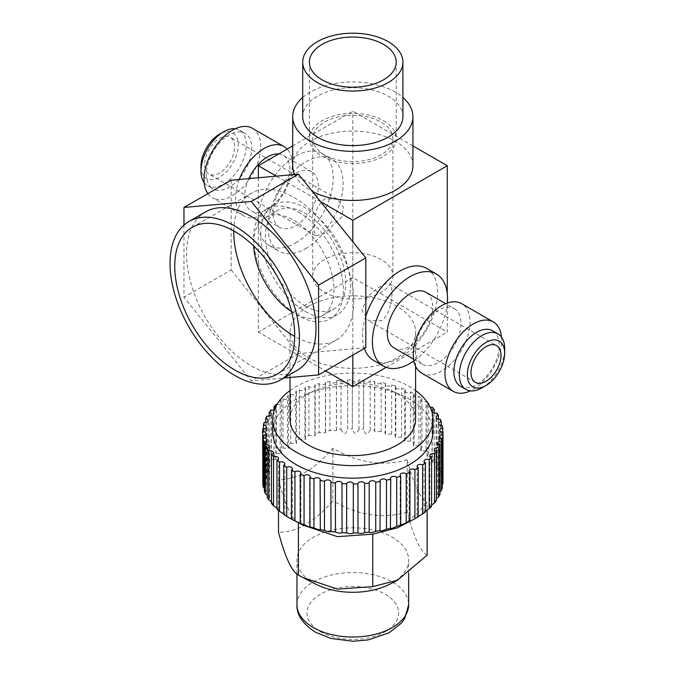 <?xml version="1.0" encoding="UTF-8"?>
<svg xmlns="http://www.w3.org/2000/svg" width="675" height="675" viewBox="0 0 675 675"><rect width="100%" height="100%" fill="white"/><g stroke="black" fill="none" stroke-linecap="round" stroke-linejoin="round"><path stroke-width="0.51" stroke-dasharray="3.38 2.53" d="M183.963 225.087L183.963 297.194L251.269 380.919L283.897 378M205.512 211.925A91.513 52.836 -120 0 0 191.481 285.255A91.513 52.836 -120 0 0 251.269 365.892A91.513 52.836 -120 0 0 297.017 370.432M231.188 180.183L231.188 269.924L183.963 297.194M231.188 269.924L298.493 353.649L365.799 347.633M298.493 212.093A63.458 36.636 60 0 1 339.947 268.017A63.458 36.636 60 0 1 330.227 318.862A63.458 36.636 60 0 1 298.493 315.723A63.458 36.636 60 0 1 257.04 259.799A63.458 36.636 60 0 1 266.768 208.955A63.458 36.636 60 0 1 298.493 212.093M298.493 353.649L251.269 380.919M305.581 311.631A63.458 36.636 -120 0 0 337.306 314.769A63.458 36.636 -120 0 0 347.034 263.925A63.458 36.636 -120 0 0 305.581 208.01A63.458 36.636 -120 0 0 273.856 204.863A63.458 36.636 -120 0 0 264.127 255.715A63.458 36.636 -120 0 0 305.581 311.631M320.625 201.69L276.37 176.141M352.814 355.134L352.814 241.743M258.348 177.753L258.348 332.083L325.544 370.879M412.931 145.91L352.814 111.206L292.697 145.91M294.646 174.513A60.117 34.703 0 0 0 310.306 190.282A60.117 34.703 0 0 0 312.356 191.413M412.931 165.738A60.117 34.703 0 0 0 395.322 141.202A60.117 34.703 0 0 0 329.805 133.675A60.117 34.703 0 0 0 292.697 165.738M447.272 293.684L447.272 332.083L352.814 277.543L352.814 111.206M352.814 277.543L258.348 332.083M305.581 248.636A53.106 30.662 120 0 0 340.276 201.842A53.106 30.662 120 0 0 332.134 159.292A53.106 30.662 120 0 0 305.581 161.924A53.106 30.662 120 0 0 270.894 208.718A53.106 30.662 120 0 0 279.028 251.269A53.106 30.662 120 0 0 305.581 248.636M386.168 367.36L447.272 332.083M308.416 306.45A62.792 36.248 0 0 0 290.022 332.083A62.792 36.248 0 0 0 328.784 365.572A62.792 36.248 0 0 0 397.212 357.716A62.792 36.248 0 0 0 415.598 332.083A62.792 36.248 0 0 0 376.844 298.595A62.792 36.248 0 0 0 308.416 306.45M365.799 316.339A53.106 30.662 120 0 0 364.365 348.469M373.494 360.349A53.106 30.662 120 0 0 400.047 357.716A53.106 30.662 120 0 0 434.734 310.922A53.106 30.662 120 0 0 426.592 268.372M447.306 303.041A53.106 30.662 -60 0 1 413.876 360.948M393.93 347.853A32.062 18.512 120 0 0 409.961 346.258A32.062 18.512 120 0 0 430.912 318.009A32.062 18.512 120 0 0 425.993 292.317M454.334 308.677A32.062 18.512 120 0 1 459.245 334.37A32.062 18.512 120 0 1 438.303 362.627A32.062 18.512 -60 0 1 422.272 364.213A32.062 18.512 -60 0 1 417.352 338.521A32.062 18.512 -60 0 1 438.303 310.264A32.062 18.512 120 0 1 454.334 308.677L445.652 303.666M421.605 373.081A40.078 23.136 -60 0 0 441.644 371.098A40.078 23.136 120 0 0 467.826 335.779A40.078 23.136 120 0 0 461.683 303.666M501.483 337.044A40.078 23.136 120 0 1 473.285 389.365A40.078 23.136 -60 0 1 470.407 390.859M460.527 386.302A32.062 18.512 -60 0 0 476.558 384.708A32.062 18.512 120 0 0 497.5 356.459A32.062 18.512 120 0 0 492.59 330.767M481.992 387.847A32.062 18.512 120 0 0 504.664 348.578M312.736 138.468A40.078 23.136 0 0 0 324.473 154.837A40.078 23.136 0 0 0 368.153 159.848A40.078 23.136 0 0 0 392.892 138.468A40.078 23.136 0 0 0 381.156 122.108A40.078 23.136 0 0 0 337.475 117.096A40.078 23.136 0 0 0 312.736 138.468L312.736 275.906A40.078 23.136 180 0 0 324.473 292.267A40.078 23.136 180 0 0 367.284 297.489C372.127 292.309 376.751 288.529 381.156 286.132C385.45 283.517 388.454 282.892 390.184 284.259A40.078 23.136 180 0 1 367.284 297.489L361.884 310.298L368.491 320.625L381.156 320.76C392.757 314.153 393.618 286.563 390.184 284.259L496.606 345.617M312.736 275.906A40.078 23.136 180 0 1 337.475 254.534A40.078 23.136 180 0 1 381.156 259.546A40.078 23.136 180 0 1 392.892 275.906A40.078 23.136 180 0 1 390.184 284.259M337.137 199.007L324.473 198.872L317.562 206.98L314.204 219.907L313.883 230.529L315.925 235.744L324.473 233.508L342.065 216.667L343.398 207.039L337.137 199.007L230.226 137.287A21.203 12.243 -60 0 1 233.474 154.28A21.203 12.243 -60 0 1 219.62 172.969A21.203 12.243 -60 0 1 209.014 174.015A21.203 12.243 -60 0 1 205.765 157.022A21.203 12.243 -60 0 1 219.62 138.333A21.203 12.243 -60 0 1 230.226 137.287M383.51 120.749A43.419 25.068 180 0 1 396.233 138.468A43.419 25.068 180 0 1 369.427 161.629A43.419 25.068 180 0 1 322.11 156.195A43.419 25.068 180 0 1 309.395 138.468A43.419 25.068 180 0 1 336.201 115.315A43.419 25.068 180 0 1 383.51 120.749M402.907 116.657A50.093 28.924 0 0 0 388.235 96.204A50.093 28.924 0 0 0 333.644 89.935A50.093 28.924 0 0 0 302.712 116.657M302.712 97.47A60.117 34.703 180 0 1 395.322 92.112A60.117 34.703 180 0 1 402.907 97.47M200.964 166.421A26.384 15.23 120 0 0 219.62 177.196A26.384 15.23 120 0 0 238.275 144.88A26.384 15.23 120 0 0 219.62 134.106M235.221 128.782A32.062 18.512 -60 0 1 239.667 130.207A32.062 18.512 -60 0 1 244.578 155.891A32.062 18.512 -60 0 1 223.636 184.148A32.062 18.512 120 0 1 207.605 185.735L213.038 188.873A32.062 18.512 120 0 0 229.07 187.287A32.062 18.512 -60 0 0 250.012 159.03A32.062 18.512 -60 0 0 245.101 133.338A32.062 18.512 -60 0 0 229.07 134.924A32.062 18.512 120 0 0 208.119 163.181A32.062 18.512 120 0 0 213.038 188.873M252.374 128.284A40.078 23.136 -60 0 1 258.517 160.405A40.078 23.136 -60 0 1 232.335 195.716A40.078 23.136 120 0 1 212.296 197.699L243.945 215.975A40.078 23.136 120 0 0 263.984 213.992A40.078 23.136 -60 0 0 289.119 181.853A40.078 23.136 -60 0 0 287.196 149.091M278.716 153.984A32.062 18.512 -60 0 1 283.357 155.427A32.062 18.512 -60 0 1 288.267 181.119A32.062 18.512 -60 0 1 267.325 209.368A32.062 18.512 120 0 1 251.294 210.963L279.636 227.323A32.062 18.512 -60 0 1 274.717 201.631A32.062 18.512 -60 0 1 295.658 173.374A32.062 18.512 -60 0 1 311.69 171.787A32.062 18.512 -60 0 1 316.609 197.48A32.062 18.512 -60 0 1 295.658 225.737A32.062 18.512 -60 0 1 279.636 227.323M295.658 242.916A53.106 30.662 120 0 0 330.353 196.121A53.106 30.662 120 0 0 322.211 153.562A53.106 30.662 120 0 0 295.658 156.195A53.106 30.662 120 0 0 260.972 202.989A53.106 30.662 120 0 0 269.114 245.54A53.106 30.662 120 0 0 295.658 242.916M248.889 178.597A32.062 18.512 120 0 0 251.294 210.963M239.296 179.457A40.078 23.136 120 0 0 243.945 215.975M207.875 193.641A40.078 23.136 120 0 0 212.296 197.699M204.145 182.596A32.062 18.512 120 0 0 207.605 185.735M415.598 419.344A62.792 36.248 0 0 0 376.844 385.855A62.792 36.248 0 0 0 308.416 393.711A62.792 36.248 0 0 0 290.022 419.344M290.022 390.58A80.156 46.28 180 0 1 296.131 386.623A80.156 46.28 180 0 1 415.598 390.58M432.97 431.89A80.156 46.28 0 0 0 383.484 389.137A80.156 46.28 0 0 0 296.131 399.17A80.156 46.28 0 0 0 272.658 431.89M274.371 409.835A3.341 1.932 0 0 0 275.805 408.257A3.341 1.932 0 0 0 275.4 407.337M276.952 404.409A3.341 1.932 0 0 0 281.568 402.629A3.341 1.932 0 0 0 280.589 401.262A3.341 1.932 0 0 0 280.159 401.051A90.172 52.059 180 0 1 283.011 398.925A3.341 1.932 0 0 0 286.571 399.212A3.341 1.932 0 0 0 288.512 397.457A3.341 1.932 0 0 0 287.542 396.098A3.341 1.932 0 0 0 287.423 396.039A90.172 52.059 180 0 1 289.052 395.077A90.172 52.059 180 0 1 290.714 394.141A3.341 1.932 0 0 0 290.824 394.2A3.341 1.932 0 0 0 294.46 394.613A3.341 1.932 0 0 0 296.519 392.833A3.341 1.932 0 0 0 295.726 391.584A90.172 52.059 180 0 1 299.396 389.939A3.341 1.932 0 0 0 299.767 390.192A3.341 1.932 0 0 0 303.404 390.614A3.341 1.932 0 0 0 305.471 388.825A3.341 1.932 0 0 0 304.923 387.779A90.172 52.059 180 0 1 308.931 386.412A3.341 1.932 0 0 0 309.513 386.868A3.341 1.932 0 0 0 313.149 387.281A3.341 1.932 0 0 0 315.217 385.501A3.341 1.932 0 0 0 314.879 384.657A90.172 52.059 180 0 1 319.148 383.594A3.341 1.932 0 0 0 319.908 384.269A3.341 1.932 0 0 0 323.544 384.683A3.341 1.932 0 0 0 325.603 382.902A3.341 1.932 0 0 0 325.426 382.286A90.172 52.059 180 0 1 329.898 381.535A3.341 1.932 0 0 0 330.784 382.447A3.341 1.932 0 0 0 334.42 382.86A3.341 1.932 0 0 0 336.479 381.08A3.341 1.932 0 0 0 336.412 380.692A90.172 52.059 180 0 1 341.01 380.278A3.341 1.932 0 0 0 341.963 381.417A3.341 1.932 0 0 0 345.608 381.839A3.341 1.932 0 0 0 347.667 380.059A3.341 1.932 0 0 0 347.659 379.915A90.172 52.059 180 0 1 352.308 379.831A3.341 1.932 0 0 0 352.308 379.856A3.341 1.932 0 0 0 353.287 381.215A3.341 1.932 0 0 0 356.847 381.653A3.341 1.932 0 0 0 358.982 379.949A90.172 52.059 180 0 1 363.614 380.202A3.341 1.932 0 0 0 363.58 380.464A3.341 1.932 0 0 0 364.559 381.831A3.341 1.932 0 0 0 367.926 382.303A3.341 1.932 0 0 0 370.204 380.801A90.172 52.059 180 0 1 374.743 381.392A3.341 1.932 0 0 0 374.633 381.89A3.341 1.932 0 0 0 375.612 383.257A3.341 1.932 0 0 0 381.156 382.463A90.172 52.059 180 0 1 385.535 383.375A3.341 1.932 0 0 0 385.282 384.109A3.341 1.932 0 0 0 386.26 385.476A3.341 1.932 0 0 0 391.669 384.91A90.172 52.059 180 0 1 395.812 386.125A3.341 1.932 0 0 0 395.373 387.079A3.341 1.932 0 0 0 396.352 388.437A3.341 1.932 0 0 0 401.558 388.091A90.172 52.059 180 0 1 405.405 389.602A3.341 1.932 0 0 0 404.738 390.749A3.341 1.932 0 0 0 405.717 392.116A3.341 1.932 0 0 0 410.678 391.964A90.172 52.059 180 0 1 414.172 393.736A3.341 1.932 0 0 0 413.235 395.077A3.341 1.932 0 0 0 414.214 396.436A3.341 1.932 0 0 0 418.897 396.461A90.172 52.059 180 0 1 421.968 398.478A3.341 1.932 0 0 0 420.727 399.98A3.341 1.932 0 0 0 421.706 401.347A3.341 1.932 0 0 0 426.06 401.524A90.172 52.059 180 0 1 427.764 402.941M428.355 403.878A3.341 1.932 0 0 0 427.089 405.388A3.341 1.932 0 0 0 428.068 406.747A3.341 1.932 0 0 0 430.211 407.312M291.457 519.041L292.393 519.59L291.457 519.126M283.66 513.894L284.901 514.907L283.66 514.384M276.952 508.115L278.539 509.693L276.952 509.119M271.434 501.795L273.392 504.014L271.434 503.407M267.207 495.053L269.561 497.981L267.207 497.34M264.33 488.025L267.089 491.678L264.33 491.012M262.853 480.845L266.026 485.198L262.853 484.532M290.714 394.141L290.714 443.222A90.172 52.059 -0 0 0 289.052 444.158A90.172 52.059 -0 0 0 287.423 445.12L288.512 448.462L283.011 448.014A90.172 52.059 -0 0 0 280.159 450.132L281.568 453.836L276.404 453.322A90.172 52.059 -0 0 0 274.042 455.633L275.805 459.633L271.004 459.068A90.172 52.059 -0 0 0 269.156 461.54L271.308 465.767L266.895 465.159A90.172 52.059 -0 0 0 265.596 467.741L268.152 472.137L264.144 471.504A90.172 52.059 -0 0 0 263.419 474.154L266.38 478.651L262.786 477.993A90.172 52.059 -0 0 0 262.642 480.676M427.123 555.188C420.474 551.576 413.843 537.275 407.211 512.283L407.211 459.835C382.497 466.72 357.725 462.89 332.902 448.335C323.182 459.329 314.111 467.227 305.699 472.036C296.367 477.225 287.305 479.79 278.497 479.748C285.12 504.731 291.76 519.033 298.409 522.653L302.915 525.074M397.373 527.833L399.929 526.441C408.341 521.632 417.412 513.734 427.123 502.74L427.123 509.903M418.196 516.822L417.116 517.32L418.196 516.552M425.469 511.81L424.052 512.359L425.469 511.085M431.587 506.309L429.815 506.908L431.587 505.018M436.463 500.411L434.32 501.036L436.463 498.462M440.024 494.201L437.476 494.851L440.024 491.56M442.209 487.789L439.248 488.455L442.209 484.439M442.775 432.177L442.775 477.411A90.172 52.059 -0 0 0 442.336 474.736L442.336 425.655M442.986 481.267L439.602 481.925L442.775 477.411M441.29 425.647L441.29 470.931A90.172 52.059 -0 0 0 440.277 468.307L440.277 419.226M442.336 474.736L438.539 475.386L441.29 470.931M438.413 419.209L438.413 464.611A90.172 52.059 -0 0 0 436.843 462.08L436.843 412.999M440.277 468.307L436.067 468.931L438.413 464.611M434.185 412.965L434.185 458.544A90.172 52.059 -0 0 0 432.076 456.148L432.076 407.067M436.843 462.08L432.228 462.662L434.185 458.544M428.676 404.409L428.676 452.832A90.172 52.059 -0 0 0 426.06 450.613L426.06 401.524M432.076 456.148L427.089 456.688L428.676 452.832M421.968 398.478L421.968 447.559A90.172 52.059 -0 0 0 418.897 445.551L418.897 396.461M426.06 450.613L420.727 451.094L421.968 447.559M414.172 393.736L414.172 442.825A90.172 52.059 -0 0 0 410.678 441.045L410.678 391.964M418.897 445.551L413.235 445.964L414.172 442.825M405.405 389.602L405.405 438.682A90.172 52.059 -0 0 0 401.558 437.172L401.558 388.091M410.678 441.045L404.738 441.391L405.405 438.682M395.812 386.125L395.812 435.215A90.172 52.059 -0 0 0 391.669 433.991L391.669 384.91M401.558 437.172L395.373 437.442L395.812 435.215M385.535 383.375L385.535 432.464A90.172 52.059 -0 0 0 381.156 431.553L381.156 382.463M391.669 433.991L385.282 434.177L385.535 432.464M374.743 381.392L374.743 430.473A90.172 52.059 -0 0 0 370.204 429.891L370.204 380.801M381.156 431.553L374.633 431.654L374.743 430.473M363.614 380.202L363.614 429.283A90.172 52.059 -0 0 0 358.982 429.03L358.982 379.949M370.204 429.891C367.335 435.544 365.133 435.341 363.614 429.283L363.58 380.464M352.308 379.831L352.308 428.912A90.172 52.059 -0 0 0 347.659 428.996L347.659 379.915M358.982 429.03C356.619 434.877 354.392 434.843 352.308 428.912L352.308 379.856M341.01 380.278L341.01 429.359A90.172 52.059 -0 0 0 336.412 429.781L336.412 380.692M341.01 429.359C343.626 435.113 345.845 434.995 347.659 428.996L347.667 380.059M329.898 381.535L329.898 430.625A90.172 52.059 -0 0 0 325.426 431.367L325.426 382.286M336.412 429.781L336.479 430.684L329.898 430.625M319.148 383.594L319.148 432.675A90.172 52.059 -0 0 0 314.879 433.738L314.879 384.657M325.426 431.367L325.603 432.827L319.148 432.675M308.931 386.412L308.931 435.493A90.172 52.059 -0 0 0 304.923 436.86L304.923 387.779M314.879 433.738L315.217 435.721L308.931 435.493M299.396 389.939L299.396 439.028A90.172 52.059 -0 0 0 295.726 440.674L295.726 391.584M304.923 436.86L305.471 439.341L299.396 439.028M295.726 440.674L296.519 443.61L290.714 443.222M287.423 445.12L287.423 396.039M283.011 398.925L283.011 448.014M280.159 450.132L280.159 401.051M276.404 404.241L276.404 453.322M274.042 455.633L274.042 409.953M271.004 409.987L271.004 459.068M269.156 461.54L269.156 416.053M266.895 416.078L266.895 465.159M265.596 467.741L265.596 422.407M264.144 422.423L264.144 471.504M263.419 474.154L263.419 428.903M262.786 428.912L262.786 477.993M407.211 459.835C413.868 484.878 420.5 499.179 427.123 502.74M332.902 448.335L332.902 500.791C314.761 521.977 296.629 532.448 278.497 532.195M278.497 510.46L278.497 479.748M407.211 512.283C382.396 519.159 357.623 515.329 332.902 500.791M390.108 584.052A55.839 32.24 0 0 0 408.653 560.056A55.839 32.24 0 0 0 392.302 537.258A55.839 32.24 0 0 0 331.442 530.263A55.839 32.24 0 0 0 296.966 560.056A55.839 32.24 0 0 0 313.327 582.854A55.839 32.24 0 0 0 315.52 584.052M233.795 230.926A84.831 48.98 60 0 1 251.362 193.168A84.831 48.98 60 0 1 293.777 197.37A84.831 48.98 60 0 1 349.194 272.126A84.831 48.98 60 0 1 336.184 340.099A84.831 48.98 60 0 1 294.713 336.428M291.651 311.698A56.776 32.78 -120 0 0 293.777 312.998A56.776 32.78 -120 0 0 322.161 315.807A56.776 32.78 -120 0 0 330.868 270.312A56.776 32.78 -120 0 0 293.777 220.278A56.776 32.78 -120 0 0 265.385 217.468A56.776 32.78 -120 0 0 253.682 245.945M305.581 306.18A56.776 32.78 60 0 1 268.49 256.146A56.776 32.78 60 0 1 277.197 210.651A56.776 32.78 60 0 1 305.581 213.46A56.776 32.78 60 0 1 342.672 263.495A56.776 32.78 60 0 1 333.965 308.99A56.776 32.78 60 0 1 305.581 306.18M296.966 604.775A55.839 32.24 180 0 1 331.442 574.99A55.839 32.24 180 0 1 392.302 581.977A55.839 32.24 0 0 1 408.653 604.775M320.414 631.665A45.824 26.46 0 0 0 385.214 631.665A45.824 26.46 0 0 0 385.214 594.245A45.824 26.46 0 0 0 320.414 594.245A45.824 26.46 0 0 0 320.414 631.665M330.227 318.862L337.306 314.769M266.768 208.955L273.856 204.863M422.272 364.213L413.589 359.201M475.403 382.354L368.491 320.625M392.892 138.468L392.892 275.906M396.233 62.117L396.233 138.468M309.395 62.117L309.395 138.468M315.925 235.744L209.014 174.015M239.667 130.207L245.101 133.338M283.357 155.427L311.69 171.787M322.211 153.562L332.134 159.292M269.114 245.54L279.028 251.269M290.022 377.46L290.022 332.083M300.881 523.665L300.881 473.023M310.247 527.065L310.247 476.702M320.338 529.74L320.338 479.663M330.995 531.647L330.995 481.882M342.048 532.752L342.048 483.308M353.32 533.039L353.32 483.924M357.961 532.997L357.961 483.722M369.141 532.297L369.141 482.693M380.017 530.795L380.017 480.87M390.412 528.5L390.412 478.271M400.157 525.454L400.157 474.947M409.109 521.708L409.109 470.939M417.116 517.32L417.116 466.315M424.052 512.359L424.052 461.152M429.815 506.908L429.815 455.524M434.312 501.036L434.312 449.525M437.476 494.851L437.476 443.247M439.248 488.455L439.248 436.784M439.602 481.925L439.602 430.253M438.539 475.386L438.539 423.748M436.067 468.931L436.067 417.361M432.228 462.662L432.228 411.21M427.089 456.688L427.089 405.388M420.727 451.094L420.727 399.98M413.235 445.964L413.235 395.077M404.738 441.391L404.738 390.749M395.373 437.442L395.373 387.079M385.282 434.177L385.282 384.109M374.633 431.654L374.633 381.89M336.479 430.684L336.479 381.08M325.603 432.827L325.603 382.902M315.217 435.721L315.217 385.501M305.471 439.341L305.471 388.825M296.519 443.61L296.519 392.833M288.512 448.462L288.512 397.457M281.568 453.836L281.568 402.629M275.805 459.633L275.805 408.257M271.308 465.767L271.308 414.256M268.152 472.137L268.152 420.533M266.38 478.651L266.38 426.988M266.026 485.198L266.026 433.527M267.089 491.678L267.089 440.032M269.561 497.981L269.561 446.411M273.392 504.014L273.392 452.562M278.539 509.693L278.539 458.392M284.901 514.907L284.901 463.801M292.393 519.59L292.393 468.703M296.966 574.028L296.966 560.056M408.653 572.965L408.653 560.056M415.598 366.314L415.598 332.083M251.362 193.168L192.316 227.256M336.184 340.099L277.147 374.186M265.385 217.468L277.197 210.651M322.161 315.807L333.965 308.99"/><path stroke-width="1.01" d="M251.269 201.437L318.566 285.162L318.566 374.903L365.799 347.633L365.799 257.901L298.493 174.167L251.269 201.437L183.963 207.453L183.963 225.087M318.566 374.903L283.897 378M280.488 379.974L297.017 370.432A91.513 52.836 -120 0 0 311.048 297.101A91.513 52.836 -120 0 0 251.269 216.464A91.513 52.836 -120 0 0 205.512 211.925L188.983 221.476A91.513 52.836 60 0 1 234.731 226.007A91.513 52.836 60 0 1 294.519 306.644A91.513 52.836 60 0 1 280.488 379.974A91.513 52.836 60 0 1 234.731 375.443A91.513 52.836 60 0 1 174.952 294.798A91.513 52.836 60 0 1 188.983 221.476M183.963 207.453L231.188 180.183L298.493 174.167M365.799 257.901L318.566 285.162M352.814 241.743L352.814 220.278L320.625 201.69M276.37 176.141L258.348 165.738L258.348 177.753M325.544 370.879L352.814 386.623L352.814 355.134M352.814 220.278L447.272 165.738L412.931 145.91M292.697 145.91L258.348 165.738M312.356 191.413A60.117 34.703 0 0 0 395.322 190.282A60.117 34.703 0 0 0 412.931 165.738L412.931 116.657A60.117 34.703 180 0 1 375.815 148.719A60.117 34.703 180 0 1 310.306 141.202A60.117 34.703 180 0 1 292.697 116.657A60.117 34.703 180 0 1 302.712 97.47M292.697 116.657L292.697 165.738A60.117 34.703 0 0 0 294.646 174.513M447.272 165.738L447.272 293.684M352.814 386.623L386.168 367.36M413.876 360.948A53.106 30.662 -60 0 1 409.961 363.445A53.106 30.662 -60 0 1 383.408 366.069A53.106 30.662 -60 0 1 375.275 323.519A53.106 30.662 -60 0 1 409.961 276.725A53.106 30.662 -60 0 1 436.514 274.092L426.592 268.372A53.106 30.662 120 0 0 400.047 270.996A53.106 30.662 120 0 0 365.799 316.339M364.365 348.469A53.106 30.662 120 0 0 373.494 360.349L383.408 366.069M436.514 274.092A53.106 30.662 -60 0 1 447.306 303.041M445.652 303.666L425.993 292.317A32.062 18.512 120 0 0 409.961 293.903A32.062 18.512 120 0 0 389.019 322.161A32.062 18.512 120 0 0 393.93 347.853L413.589 359.201M461.683 303.666A40.078 23.136 120 0 0 441.644 305.648A40.078 23.136 -60 0 0 415.462 340.968A40.078 23.136 -60 0 0 421.605 373.081L453.246 391.348A40.078 23.136 -60 0 1 447.103 359.235A40.078 23.136 -60 0 1 473.285 323.924A40.078 23.136 120 0 1 493.324 321.933L461.683 303.666M470.407 390.859A40.078 23.136 -60 0 1 453.246 391.348M501.483 337.044A40.078 23.136 120 0 0 493.324 321.933M492.59 330.767A32.062 18.512 120 0 0 476.558 332.353A32.062 18.512 -60 0 0 455.617 360.61A32.062 18.512 -60 0 0 460.527 386.302L465.961 389.433A32.062 18.512 -60 0 1 461.042 363.741A32.062 18.512 -60 0 1 481.992 335.492A32.062 18.512 120 0 1 498.023 333.906L492.59 330.767M481.992 387.847L486.008 385.526A26.384 15.23 -60 0 1 467.345 374.76A26.384 15.23 -60 0 1 486.008 342.444A26.384 15.23 -60 0 1 504.664 353.219A26.384 15.23 -60 0 1 486.008 385.526L481.992 387.847A32.062 18.512 -60 0 1 465.961 389.433M504.664 353.219L504.664 348.578A32.062 18.512 120 0 0 498.023 333.906M486.008 346.672A21.203 12.243 120 0 0 472.154 365.361A21.203 12.243 120 0 0 475.403 382.354A21.203 12.243 120 0 0 486.008 381.299A21.203 12.243 120 0 0 499.863 362.618A21.203 12.243 120 0 0 496.606 345.617A21.203 12.243 120 0 0 486.008 346.672M322.11 79.844A43.419 25.068 0 0 0 369.427 85.278A43.419 25.068 0 0 0 396.233 62.117A43.419 25.068 0 0 0 383.51 44.39A43.419 25.068 0 0 0 336.201 38.956A43.419 25.068 0 0 0 309.395 62.117A43.419 25.068 0 0 0 322.11 79.844M388.235 41.664A50.093 28.924 180 0 1 402.907 62.117A50.093 28.924 180 0 1 371.984 88.838A50.093 28.924 180 0 1 317.385 82.569A50.093 28.924 180 0 1 302.712 62.117A50.093 28.924 180 0 1 333.644 35.395A50.093 28.924 180 0 1 388.235 41.664M302.712 62.117L302.712 116.657A50.093 28.924 0 0 0 317.385 137.109A50.093 28.924 0 0 0 371.984 143.378A50.093 28.924 0 0 0 402.907 116.657L402.907 62.117M402.907 97.47A60.117 34.703 180 0 1 412.931 116.657M219.62 134.106L223.636 131.794L219.62 134.106A26.384 15.23 120 0 0 200.964 166.421L200.964 171.062A32.062 18.512 120 0 0 204.145 182.596M200.964 171.062A32.062 18.512 120 0 1 223.636 131.794A32.062 18.512 -60 0 1 235.221 128.782M207.875 193.641A40.078 23.136 120 0 1 207.757 160.912A40.078 23.136 120 0 1 232.335 130.275A40.078 23.136 -60 0 1 252.374 128.284L284.023 146.559A40.078 23.136 -60 0 1 287.196 149.091M239.296 179.457A40.078 23.136 120 0 1 263.984 148.542A40.078 23.136 -60 0 1 284.023 146.559M248.889 178.597A32.062 18.512 120 0 1 267.325 157.013A32.062 18.512 -60 0 1 278.716 153.984M290.022 377.46L290.022 419.344A62.792 36.248 0 0 0 328.784 452.832A62.792 36.248 0 0 0 397.212 444.977A62.792 36.248 0 0 0 415.598 419.344L415.598 366.314M415.598 390.58A80.156 46.28 180 0 1 432.97 419.344A80.156 46.28 180 0 1 409.489 452.064A80.156 46.28 180 0 1 322.135 462.097A80.156 46.28 180 0 1 272.658 419.344A80.156 46.28 180 0 1 290.022 390.58M272.658 419.344L272.658 431.89A80.156 46.28 0 0 0 322.135 474.643A80.156 46.28 0 0 0 409.489 464.611A80.156 46.28 0 0 0 432.97 431.89L432.97 419.344M430.211 407.312A3.341 1.932 0 0 0 432.076 407.067A90.172 52.059 180 0 1 434.185 409.455A3.341 1.932 0 0 0 432.228 411.21A3.341 1.932 0 0 0 433.207 412.577A3.341 1.932 0 0 0 436.843 412.999A90.172 52.059 180 0 1 438.413 415.522A3.341 1.932 0 0 0 436.067 417.361A3.341 1.932 0 0 0 437.046 418.728A3.341 1.932 0 0 0 440.277 419.226A90.172 52.059 180 0 1 441.29 421.841A3.341 1.932 0 0 0 438.539 423.748A3.341 1.932 0 0 0 439.518 425.107A3.341 1.932 0 0 0 442.336 425.655A90.172 52.059 180 0 1 442.775 428.33A3.341 1.932 0 0 0 439.602 430.253A3.341 1.932 0 0 0 440.581 431.62A3.341 1.932 0 0 0 442.986 432.177A90.172 52.059 180 0 1 442.842 434.869A3.341 1.932 0 0 0 439.248 436.784A3.341 1.932 0 0 0 440.227 438.151A3.341 1.932 0 0 0 442.209 438.699A90.172 52.059 180 0 1 441.484 441.357A3.341 1.932 0 0 0 437.476 443.247A3.341 1.932 0 0 0 438.455 444.606A3.341 1.932 0 0 0 440.024 445.12A90.172 52.059 180 0 1 438.725 447.694A3.341 1.932 0 0 0 434.312 449.525A3.341 1.932 0 0 0 435.291 450.883A3.341 1.932 0 0 0 436.463 451.322A90.172 52.059 180 0 1 434.616 453.786A3.341 1.932 0 0 0 429.815 455.524A3.341 1.932 0 0 0 430.793 456.891A3.341 1.932 0 0 0 431.587 457.228A90.172 52.059 180 0 1 429.216 459.54A3.341 1.932 0 0 0 425.807 459.456A3.341 1.932 0 0 0 424.052 461.152A3.341 1.932 0 0 0 425.031 462.518A3.341 1.932 0 0 0 425.469 462.729A90.172 52.059 180 0 1 422.618 464.847A3.341 1.932 0 0 0 419.048 464.569A3.341 1.932 0 0 0 417.116 466.315A3.341 1.932 0 0 0 418.087 467.674A3.341 1.932 0 0 0 418.196 467.741A90.172 52.059 180 0 1 416.576 468.703A90.172 52.059 180 0 1 414.914 469.64A3.341 1.932 0 0 0 414.804 469.572A3.341 1.932 0 0 0 411.168 469.159A3.341 1.932 0 0 0 409.109 470.939A3.341 1.932 0 0 0 409.902 472.188A90.172 52.059 180 0 1 406.223 473.833A3.341 1.932 0 0 0 405.861 473.58A3.341 1.932 0 0 0 402.216 473.167A3.341 1.932 0 0 0 400.157 474.947A3.341 1.932 0 0 0 400.705 476.002A90.172 52.059 180 0 1 396.698 477.368A3.341 1.932 0 0 0 396.115 476.913A3.341 1.932 0 0 0 392.47 476.491A3.341 1.932 0 0 0 390.412 478.271A3.341 1.932 0 0 0 390.749 479.115A90.172 52.059 180 0 1 386.48 480.187A3.341 1.932 0 0 0 385.72 479.512A3.341 1.932 0 0 0 382.084 479.09A3.341 1.932 0 0 0 380.017 480.87A3.341 1.932 0 0 0 380.194 481.494A90.172 52.059 180 0 1 375.73 482.237A3.341 1.932 0 0 0 374.844 481.334A3.341 1.932 0 0 0 371.208 480.912A3.341 1.932 0 0 0 369.141 482.693A3.341 1.932 0 0 0 369.208 483.081A90.172 52.059 180 0 1 364.618 483.502A3.341 1.932 0 0 0 363.656 482.355A3.341 1.932 0 0 0 360.02 481.933A3.341 1.932 0 0 0 357.961 483.722A3.341 1.932 0 0 0 357.969 483.865A90.172 52.059 180 0 1 353.32 483.95A3.341 1.932 0 0 0 352.342 482.557A3.341 1.932 0 0 0 348.781 482.127A3.341 1.932 0 0 0 346.646 483.832A90.172 52.059 180 0 1 342.014 483.578A3.341 1.932 0 0 0 342.048 483.308A3.341 1.932 0 0 0 341.069 481.942A3.341 1.932 0 0 0 337.702 481.469A3.341 1.932 0 0 0 335.416 482.971A90.172 52.059 180 0 1 330.877 482.389A3.341 1.932 0 0 0 330.995 481.882A3.341 1.932 0 0 0 330.016 480.516A3.341 1.932 0 0 0 324.464 481.309A90.172 52.059 180 0 1 320.093 480.398A3.341 1.932 0 0 0 320.338 479.663A3.341 1.932 0 0 0 319.359 478.305A3.341 1.932 0 0 0 313.959 478.87A90.172 52.059 180 0 1 309.817 477.647A3.341 1.932 0 0 0 310.247 476.702A3.341 1.932 0 0 0 309.268 475.335A3.341 1.932 0 0 0 304.071 475.689A90.172 52.059 180 0 1 300.223 474.179A3.341 1.932 0 0 0 300.881 473.023A3.341 1.932 0 0 0 299.902 471.665A3.341 1.932 0 0 0 294.941 471.817A90.172 52.059 180 0 1 291.457 470.036A3.341 1.932 0 0 0 292.393 468.703A3.341 1.932 0 0 0 291.414 467.336A3.341 1.932 0 0 0 286.732 467.311A90.172 52.059 180 0 1 283.66 465.294A3.341 1.932 0 0 0 284.901 463.801A3.341 1.932 0 0 0 283.922 462.434A3.341 1.932 0 0 0 279.56 462.248A90.172 52.059 180 0 1 276.952 460.029A3.341 1.932 0 0 0 278.539 458.392A3.341 1.932 0 0 0 277.56 457.026A3.341 1.932 0 0 0 273.552 456.713A90.172 52.059 180 0 1 271.434 454.317A3.341 1.932 0 0 0 273.392 452.562A3.341 1.932 0 0 0 272.413 451.204A3.341 1.932 0 0 0 268.785 450.782A90.172 52.059 180 0 1 267.207 448.251A3.341 1.932 0 0 0 269.561 446.411A3.341 1.932 0 0 0 268.582 445.053A3.341 1.932 0 0 0 265.351 444.555A90.172 52.059 180 0 1 264.33 441.931A3.341 1.932 0 0 0 267.089 440.032A3.341 1.932 0 0 0 266.11 438.666A3.341 1.932 0 0 0 263.284 438.126A90.172 52.059 180 0 1 262.853 435.451A3.341 1.932 0 0 0 266.026 433.527A3.341 1.932 0 0 0 265.047 432.16A3.341 1.932 0 0 0 262.642 431.595A90.172 52.059 180 0 1 262.786 428.912A3.341 1.932 0 0 0 266.38 426.988A3.341 1.932 0 0 0 265.402 425.621A3.341 1.932 0 0 0 263.419 425.073A90.172 52.059 180 0 1 264.144 422.423A3.341 1.932 0 0 0 268.152 420.533A3.341 1.932 0 0 0 267.173 419.167A3.341 1.932 0 0 0 265.596 418.66A90.172 52.059 180 0 1 266.895 416.078A3.341 1.932 0 0 0 271.308 414.256A3.341 1.932 0 0 0 270.329 412.889A3.341 1.932 0 0 0 269.156 412.45A90.172 52.059 180 0 1 271.004 409.987A3.341 1.932 0 0 0 274.371 409.835M275.4 407.337A3.341 1.932 0 0 0 274.826 406.89A3.341 1.932 0 0 0 274.042 406.552A90.172 52.059 180 0 1 276.404 404.241A3.341 1.932 0 0 0 276.952 404.409M427.764 402.941A90.172 52.059 180 0 1 428.676 403.743A3.341 1.932 0 0 0 428.355 403.878M353.32 483.95A3.341 1.932 0 0 0 353.32 483.924L353.32 533.031A90.172 52.059 -0 0 0 357.969 532.946L357.961 532.997M291.457 470.036L291.457 519.126A90.172 52.059 -0 0 0 292.596 519.725A90.172 52.059 -0 0 0 294.941 520.898L294.941 471.817M283.66 465.294L283.66 514.384A90.172 52.059 -0 0 0 286.732 516.4L291.457 519.126M276.952 460.029L276.952 509.119A90.172 52.059 -0 0 0 279.56 511.338L283.66 513.894M271.434 454.317L271.434 503.407A90.172 52.059 -0 0 0 273.552 505.794L276.952 508.115M267.207 448.251L267.207 497.34A90.172 52.059 -0 0 0 268.785 499.863L271.434 501.795M264.33 441.931L264.33 491.012A90.172 52.059 -0 0 0 265.351 493.636L267.207 495.053M262.853 435.451L262.853 484.532A90.172 52.059 -0 0 0 263.284 487.207L264.33 488.025M262.642 431.595L262.853 480.845M278.497 510.46L278.497 532.195C285.145 557.238 291.786 571.539 298.409 575.1L302.915 577.522L337.593 589.132L372.727 586.6L372.727 534.144L337.466 536.667L302.915 525.074L292.596 519.725M372.727 534.144L397.373 527.833L414.906 518.721A90.172 52.059 -0 0 0 416.576 517.784A90.172 52.059 -0 0 0 418.196 516.822L418.196 467.741M357.969 483.865L357.969 532.946C359.783 533.748 361.994 533.63 364.618 532.583A90.172 52.059 -0 0 0 369.208 532.17C370.44 532.853 372.608 532.575 375.73 531.326A90.172 52.059 -0 0 0 380.194 530.575C380.835 531.191 382.927 530.761 386.48 529.267A90.172 52.059 -0 0 0 390.749 528.204C390.766 528.803 392.749 528.221 396.698 526.449A90.172 52.059 -0 0 0 400.705 525.083L406.223 522.923A90.172 52.059 -0 0 0 409.902 521.269L410.864 520.847M400.705 476.002L400.705 525.083L400.157 525.454M390.749 479.115L390.412 528.5M380.194 481.494L380.017 530.795M369.208 483.081L369.141 532.297M294.941 520.898L300.223 523.26A90.172 52.059 -0 0 0 304.071 524.77C308.18 526.677 310.095 527.335 309.817 526.736A90.172 52.059 -0 0 0 313.959 527.951C317.714 529.58 319.756 530.086 320.093 529.487A90.172 52.059 -0 0 0 324.464 530.398C327.805 531.765 329.948 532.119 330.877 531.47A90.172 52.059 -0 0 0 335.416 532.06C338.293 533.199 340.487 533.393 342.014 532.659A90.172 52.059 -0 0 0 346.646 532.913C349.009 533.866 351.228 533.9 353.32 533.031L353.32 533.031M342.048 532.752L342.014 483.578M330.995 531.647L330.877 482.389M320.338 529.74L320.093 480.398M310.247 527.065L309.817 526.736L309.817 477.647M300.881 523.665L300.223 523.26L300.223 474.179M304.071 524.77L304.071 475.689M313.959 527.951L313.959 478.87M324.464 530.398L324.464 481.309M335.416 532.06L335.416 482.971M346.646 532.913L346.646 483.832M364.618 483.502L364.618 532.583M375.73 482.237L375.73 531.326M386.48 480.187L386.48 529.267M396.698 477.368L396.698 526.449M406.223 473.833L406.223 522.923M409.902 521.269L409.902 472.188M414.914 469.64L414.906 518.721M422.618 464.847L422.618 513.928A90.172 52.059 -0 0 0 425.469 511.81L425.469 462.729M418.196 516.552L422.618 513.928M429.216 459.54L429.216 508.621A90.172 52.059 -0 0 0 431.587 506.309L431.587 457.228M425.469 511.085L429.216 508.621M434.616 453.786L434.616 502.875A90.172 52.059 -0 0 0 436.463 500.411L436.463 451.322M431.587 505.018L434.616 502.875M438.725 447.694L438.725 496.783A90.172 52.059 -0 0 0 440.024 494.201L440.024 445.12M436.463 498.462L438.725 496.783M441.484 441.357L441.484 490.438A90.172 52.059 -0 0 0 442.209 487.789L442.209 438.699M440.024 491.56L441.484 490.438M442.842 434.869L442.842 483.95A90.172 52.059 -0 0 0 442.986 481.267L442.986 432.177M442.209 484.439L442.842 483.95M442.775 428.33L442.775 432.177M441.29 421.841L441.29 425.647M438.413 415.522L438.413 419.209M434.185 409.455L434.185 412.965M428.676 403.743L428.676 404.409M274.042 409.953L274.042 406.552M269.156 416.053L269.156 412.45M265.596 422.407L265.596 418.66M263.419 428.903L263.419 425.073M263.284 487.207L263.284 438.126M265.351 493.636L265.351 444.555M268.785 499.863L268.785 450.782M273.552 505.794L273.552 456.713M279.56 511.338L279.56 462.248M286.732 516.4L286.732 467.311M302.915 577.522L315.52 584.052A55.839 32.24 0 0 0 390.108 584.052L397.373 580.289L427.123 555.188L427.123 509.903M372.727 586.6L397.373 580.289M298.409 575.1L298.409 522.737M234.731 231.457A84.831 48.98 -120 0 0 192.316 227.256A84.831 48.98 -120 0 0 179.314 295.237A84.831 48.98 -120 0 0 234.731 369.984A84.831 48.98 -120 0 0 277.147 374.186A84.831 48.98 -120 0 0 290.149 306.214A84.831 48.98 -120 0 0 234.731 231.457M294.713 336.428A84.831 48.98 60 0 1 293.777 335.897A84.831 48.98 60 0 1 233.795 230.926M253.682 245.945A56.776 32.78 -120 0 0 291.651 311.698M408.653 572.965L408.653 604.775A55.839 32.24 0 0 1 374.186 634.559A55.839 32.24 0 0 1 313.327 627.573A55.839 32.24 180 0 1 296.966 604.775L296.966 574.028M408.653 604.775L404.578 618.789L401.347 623.194L389.146 632.762L368.238 639.892L353.017 641.25L331.003 638.466L315.402 632.163C302.704 623.911 296.561 614.782 296.966 604.775"/></g></svg>
